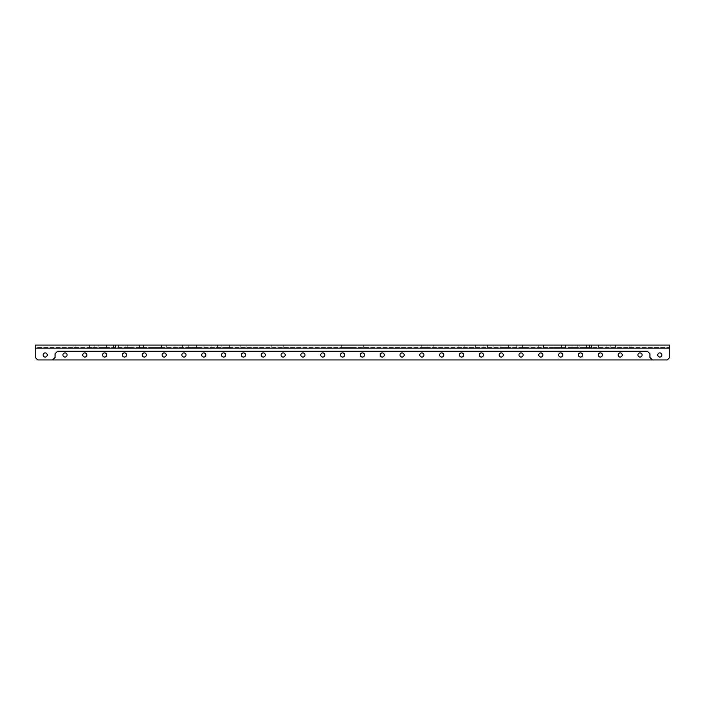 <?xml version="1.0" encoding="UTF-8"?>
<svg xmlns="http://www.w3.org/2000/svg" width="705" height="705" viewBox="0 0 705 705"><rect width="100%" height="100%" fill="white"/><g stroke="black" fill="none" stroke-linecap="round" stroke-linejoin="round"><path stroke-width="0.53" stroke-dasharray="3.52 2.64" d="M490.777 345.062L487.604 345.062L490.777 345.062M490.777 347.539L487.604 347.539L490.777 347.539M214.223 345.062L211.051 345.062L214.223 345.062M214.223 347.539L211.051 347.539L214.223 347.539M513.601 345.062L516.245 345.062L513.601 345.062M513.601 347.539L516.245 347.539L513.601 347.539M424.375 345.062L427.019 345.062L424.375 345.062M424.375 347.539L427.019 347.539L424.375 347.539M280.625 345.062L277.981 345.062L280.625 345.062M280.625 347.539L277.981 347.539L280.625 347.539M191.399 345.062L188.755 345.062L191.399 345.062M191.399 347.539L188.755 347.539L191.399 347.539M612.742 345.062L615.359 345.062L612.742 345.062M612.742 347.539L615.359 347.539L612.742 347.539M574.575 345.062L571.958 345.062L574.575 345.062M574.575 347.539L571.958 347.539L574.575 347.539M130.425 345.062L127.808 345.062L130.425 345.062M130.425 347.539L127.808 347.539L130.425 347.539M92.258 345.062L89.641 345.062L92.258 345.062M92.258 347.539L89.641 347.539L92.258 347.539M540.867 345.062L538.25 345.062L540.867 345.062M540.867 347.539L538.25 347.539L540.867 347.539M461.555 345.062L458.937 345.062L461.555 345.062M461.555 347.539L458.937 347.539L461.555 347.539M164.133 345.062L161.516 345.062L164.133 345.062M164.133 347.539L161.516 347.539L164.133 347.539M243.445 345.062L240.828 345.062L243.445 345.062M243.445 347.539L240.828 347.539L243.445 347.539M436.439 345.062L433.822 345.062L436.439 345.062M436.439 347.539L433.822 347.539L436.439 347.539M268.561 345.062L265.944 345.062L268.561 345.062M268.561 347.539L265.944 347.539L268.561 347.539M554.35 345.062L565.507 345.062L554.35 345.062M554.35 347.539L565.507 347.539L554.35 347.539M150.65 345.062L161.806 345.062L150.65 345.062M150.65 347.539L161.806 347.539L150.65 347.539M590.438 345.062L589.451 345.062L590.438 345.062M590.438 347.539L589.451 347.539L590.438 347.539M630.094 345.062L629.107 345.062L630.094 345.062M630.094 347.539L629.107 347.539L630.094 347.539M114.562 345.062L113.567 345.062L114.562 345.062M114.562 347.539L113.567 347.539L114.562 347.539M74.906 345.062L73.91 345.062L74.906 345.062M74.906 347.539L73.91 347.539L74.906 347.539M479.374 345.062L475.602 345.062L479.374 345.062M479.374 347.539L475.602 347.539L479.374 347.539M504.754 345.062L508.525 345.062L504.754 345.062M504.754 347.539L508.525 347.539L504.754 347.539M526.23 345.062L522.458 345.062L526.23 345.062M526.23 347.539L522.458 347.539L526.23 347.539M225.626 345.062L229.398 345.062L225.626 345.062M225.626 347.539L229.398 347.539L225.626 347.539M200.246 345.062L196.475 345.062L200.246 345.062M200.246 347.539L196.475 347.539L200.246 347.539M178.77 345.062L182.542 345.062L178.77 345.062M178.77 347.539L182.542 347.539L178.77 347.539M565.26 345.062L561.488 345.062L565.26 345.062M565.26 347.539L561.488 347.539L565.26 347.539M582.823 345.062L586.595 345.062L582.823 345.062M582.823 347.539L586.595 347.539L582.823 347.539M602.352 345.062L598.58 345.062L602.352 345.062M602.352 347.539L598.58 347.539L602.352 347.539M139.74 345.062L143.512 345.062L139.74 345.062M139.74 347.539L143.512 347.539L139.74 347.539M122.176 345.062L118.405 345.062L122.176 345.062M122.176 347.539L118.405 347.539L122.176 347.539M102.648 345.062L106.42 345.062L102.648 345.062M102.648 347.539L106.42 347.539L102.648 347.539M659.836 357.065A2.08 2.08 0 0 1 657.756 354.976A2.08 2.08 0 0 1 659.836 352.897A2.08 2.08 0 0 0 657.756 354.976A2.08 2.08 0 0 0 659.836 357.065A2.08 2.08 0 0 1 657.756 354.976A2.08 2.08 0 0 1 659.836 352.897A2.08 2.08 0 0 1 661.916 354.976A2.08 2.08 0 0 1 659.836 357.065A2.08 2.08 0 0 0 661.916 354.976A2.08 2.08 0 0 0 659.836 352.897A2.08 2.08 0 0 1 661.916 354.976A2.08 2.08 0 0 1 659.836 357.065M640.008 357.065A2.08 2.08 0 0 1 637.928 354.976A2.08 2.08 0 0 1 640.008 352.897A2.08 2.08 0 0 1 642.088 354.976A2.08 2.08 0 0 1 640.008 357.065M620.18 357.065A2.08 2.08 0 0 1 618.1 354.976A2.08 2.08 0 0 1 620.18 352.897A2.08 2.08 0 0 1 622.259 354.976A2.08 2.08 0 0 1 620.18 357.065M600.352 357.065A2.08 2.08 0 0 1 598.272 354.976A2.08 2.08 0 0 1 600.352 352.897A2.08 2.08 0 0 1 602.431 354.976A2.08 2.08 0 0 1 600.352 357.065M580.523 357.065A2.08 2.08 0 0 1 578.444 354.976A2.08 2.08 0 0 1 580.523 352.897A2.08 2.08 0 0 1 582.603 354.976A2.08 2.08 0 0 1 580.523 357.065M560.695 357.065A2.08 2.08 0 0 1 558.616 354.976A2.08 2.08 0 0 1 560.695 352.897A2.08 2.08 0 0 1 562.775 354.976A2.08 2.08 0 0 1 560.695 357.065M540.867 357.065A2.08 2.08 0 0 1 538.787 354.976A2.08 2.08 0 0 1 540.867 352.897A2.08 2.08 0 0 1 542.947 354.976A2.08 2.08 0 0 1 540.867 357.065M521.039 357.065A2.08 2.08 0 0 1 518.959 354.976A2.08 2.08 0 0 1 521.039 352.897A2.08 2.08 0 0 1 523.119 354.976A2.08 2.08 0 0 1 521.039 357.065M501.211 357.065A2.08 2.08 0 0 1 499.131 354.976A2.08 2.08 0 0 1 501.211 352.897A2.08 2.08 0 0 1 503.291 354.976A2.08 2.08 0 0 1 501.211 357.065M481.383 357.065A2.08 2.08 0 0 1 479.303 354.976A2.08 2.08 0 0 1 481.383 352.897A2.08 2.08 0 0 1 483.463 354.976A2.08 2.08 0 0 1 481.383 357.065M461.555 357.065A2.08 2.08 0 0 1 459.475 354.976A2.08 2.08 0 0 1 461.555 352.897A2.08 2.08 0 0 1 463.634 354.976A2.08 2.08 0 0 1 461.555 357.065M441.727 357.065A2.08 2.08 0 0 1 439.647 354.976A2.08 2.08 0 0 1 441.727 352.897A2.08 2.08 0 0 1 443.806 354.976A2.08 2.08 0 0 1 441.727 357.065M421.898 357.065A2.08 2.08 0 0 1 419.819 354.976A2.08 2.08 0 0 1 421.898 352.897A2.08 2.08 0 0 1 423.978 354.976A2.08 2.08 0 0 1 421.898 357.065M402.07 357.065A2.08 2.08 0 0 1 399.991 354.976A2.08 2.08 0 0 1 402.07 352.897A2.08 2.08 0 0 1 404.15 354.976A2.08 2.08 0 0 1 402.07 357.065M382.242 357.065A2.08 2.08 0 0 1 380.162 354.976A2.08 2.08 0 0 1 382.242 352.897A2.08 2.08 0 0 1 384.322 354.976A2.08 2.08 0 0 1 382.242 357.065M362.414 357.065A2.08 2.08 0 0 1 360.334 354.976A2.08 2.08 0 0 1 362.414 352.897A2.08 2.08 0 0 1 364.494 354.976A2.08 2.08 0 0 1 362.414 357.065M342.586 357.065A2.08 2.08 0 0 1 340.506 354.976A2.08 2.08 0 0 1 342.586 352.897A2.08 2.08 0 0 1 344.666 354.976A2.08 2.08 0 0 1 342.586 357.065M322.758 357.065A2.08 2.08 0 0 1 320.678 354.976A2.08 2.08 0 0 1 322.758 352.897A2.08 2.08 0 0 1 324.838 354.976A2.08 2.08 0 0 1 322.758 357.065M302.93 357.065A2.08 2.08 0 0 1 300.85 354.976A2.08 2.08 0 0 1 302.93 352.897A2.08 2.08 0 0 1 305.009 354.976A2.08 2.08 0 0 1 302.93 357.065M283.102 357.065A2.08 2.08 0 0 1 281.022 354.976A2.08 2.08 0 0 1 283.102 352.897A2.08 2.08 0 0 1 285.181 354.976A2.08 2.08 0 0 1 283.102 357.065M263.273 357.065A2.08 2.08 0 0 1 261.194 354.976A2.08 2.08 0 0 1 263.273 352.897A2.08 2.08 0 0 1 265.353 354.976A2.08 2.08 0 0 1 263.273 357.065M243.445 357.065A2.08 2.08 0 0 1 241.366 354.976A2.08 2.08 0 0 1 243.445 352.897A2.08 2.08 0 0 1 245.525 354.976A2.08 2.08 0 0 1 243.445 357.065M223.617 357.065A2.08 2.08 0 0 1 221.537 354.976A2.08 2.08 0 0 1 223.617 352.897A2.08 2.08 0 0 1 225.697 354.976A2.08 2.08 0 0 1 223.617 357.065M203.789 357.065A2.08 2.08 0 0 1 201.709 354.976A2.08 2.08 0 0 1 203.789 352.897A2.08 2.08 0 0 1 205.869 354.976A2.08 2.08 0 0 1 203.789 357.065M183.961 357.065A2.08 2.08 0 0 1 181.881 354.976A2.08 2.08 0 0 1 183.961 352.897A2.08 2.08 0 0 1 186.041 354.976A2.08 2.08 0 0 1 183.961 357.065M164.133 357.065A2.08 2.08 0 0 1 162.053 354.976A2.08 2.08 0 0 1 164.133 352.897A2.08 2.08 0 0 1 166.213 354.976A2.08 2.08 0 0 1 164.133 357.065M144.305 357.065A2.08 2.08 0 0 1 142.225 354.976A2.08 2.08 0 0 1 144.305 352.897A2.08 2.08 0 0 1 146.384 354.976A2.08 2.08 0 0 1 144.305 357.065M124.477 357.065A2.08 2.08 0 0 1 122.397 354.976A2.08 2.08 0 0 1 124.477 352.897A2.08 2.08 0 0 1 126.556 354.976A2.08 2.08 0 0 1 124.477 357.065M104.648 357.056A2.08 2.08 0 0 1 102.569 354.976A2.08 2.08 0 0 1 104.648 352.897A2.08 2.08 0 0 1 106.728 354.976A2.08 2.08 0 0 1 104.648 357.056M84.82 357.056A2.08 2.08 0 0 1 82.741 354.976A2.08 2.08 0 0 1 84.82 352.897A2.08 2.08 0 0 1 86.9 354.976A2.08 2.08 0 0 1 84.82 357.056M64.992 357.056A2.08 2.08 0 0 1 62.912 354.976A2.08 2.08 0 0 1 64.992 352.897A2.08 2.08 0 0 1 67.072 354.976A2.08 2.08 0 0 1 64.992 357.056M45.164 357.065A2.08 2.08 0 0 1 43.084 354.976A2.08 2.08 0 0 1 45.164 352.897A2.08 2.08 0 0 0 43.084 354.976A2.08 2.08 0 0 0 45.164 357.056A2.08 2.08 0 0 1 43.084 354.976A2.08 2.08 0 0 1 45.164 352.897A2.08 2.08 0 0 1 47.244 354.976A2.08 2.08 0 0 1 45.164 357.065M352.5 345.062L341.343 345.062L352.5 345.062M352.5 347.539L341.343 347.539L352.5 347.539M52.602 359.938L55.078 357.453L55.078 353.743L57.554 351.257L647.446 351.257L649.922 353.743L649.922 357.453L652.398 359.938L667.274 359.938L37.726 359.938L52.602 359.938L37.726 359.938L35.25 357.461M652.398 359.938L667.274 359.938L669.75 357.453L667.274 359.938L669.75 357.453L669.75 348.138L669.75 357.453L669.75 348.138L35.25 348.138L35.25 357.453L35.25 347.539L669.75 347.539L669.75 348.138L669.75 345.062L35.25 345.062L35.25 348.138L669.75 348.138L669.75 345.062L669.75 347.539L35.25 347.539L35.25 345.062L35.25 357.453L37.726 359.938L35.25 357.453M45.164 352.897A2.08 2.08 0 0 1 47.244 354.976A2.08 2.08 0 0 1 45.164 357.056A2.08 2.08 0 0 0 47.244 354.976A2.08 2.08 0 0 0 45.164 352.897M669.75 348.138L35.25 348.138M487.604 347.539L487.604 345.062L487.604 347.539M211.051 347.539L211.051 345.062L211.051 347.539M510.966 347.539L510.966 345.062M421.74 347.539L421.74 345.062M277.981 347.539L277.981 345.062M188.755 347.539L188.755 345.062M610.125 347.539L610.125 345.062M571.958 347.539L571.958 345.062M127.808 347.539L127.808 345.062M89.641 347.539L89.641 345.062M538.25 347.539L538.25 345.062M458.937 347.539L458.937 345.062M161.516 347.539L161.516 345.062M240.828 347.539L240.828 345.062M433.822 347.539L433.822 345.062M265.944 347.539L265.944 345.062M543.194 347.539L543.194 345.062M139.493 347.539L139.493 345.062M589.451 347.539L589.451 345.062L589.451 347.539M629.107 347.539L629.107 345.062L629.107 347.539M113.567 347.539L113.567 345.062L113.567 347.539M73.91 347.539L73.91 345.062L73.91 347.539M475.602 347.539L475.602 345.062M500.991 347.539L500.991 345.062M522.458 347.539L522.458 345.062M221.863 347.539L221.863 345.062M196.475 347.539L196.475 345.062M175.007 347.539L175.007 345.062M561.488 347.539L561.488 345.062M579.061 347.539L579.061 345.062M598.58 347.539L598.58 345.062M135.977 347.539L135.977 345.062M118.405 347.539L118.405 345.062M98.885 347.539L98.885 345.062M341.343 347.539L341.343 345.062M363.657 347.539L363.657 345.062M106.42 347.539L106.42 345.062M125.939 347.539L125.939 345.062M143.512 347.539L143.512 345.062M606.115 347.539L606.115 345.062M586.595 347.539L586.595 345.062M569.023 347.539L569.023 345.062M182.542 347.539L182.542 345.062M204.009 347.539L204.009 345.062M229.398 347.539L229.398 345.062M529.993 347.539L529.993 345.062M508.525 347.539L508.525 345.062M483.137 347.539L483.137 345.062M75.893 347.539L75.893 345.062L75.893 347.539M115.549 347.539L115.549 345.062L115.549 347.539M631.081 347.539L631.081 345.062L631.081 347.539M591.424 347.539L591.424 345.062L591.424 347.539M161.806 347.539L161.806 345.062M565.507 347.539L565.507 345.062M271.178 347.539L271.178 345.062M439.056 347.539L439.056 345.062M246.063 347.539L246.063 345.062M166.75 347.539L166.75 345.062M464.172 347.539L464.172 345.062M543.485 347.539L543.485 345.062M94.875 347.539L94.875 345.062M133.042 347.539L133.042 345.062M577.192 347.539L577.192 345.062M615.359 347.539L615.359 345.062M194.034 347.539L194.034 345.062M283.26 347.539L283.26 345.062M427.019 347.539L427.019 345.062M516.245 347.539L516.245 345.062M217.396 347.539L217.396 345.062L217.396 347.539M493.949 347.539L493.949 345.062L493.949 347.539"/><path stroke-width="1.06" d="M659.836 357.065A2.08 2.08 0 0 1 657.756 354.976A2.08 2.08 0 0 1 659.836 352.897A2.08 2.08 0 0 1 661.916 354.976A2.08 2.08 0 0 1 659.836 357.065M640.008 352.897A2.08 2.08 0 0 0 637.928 354.976A2.08 2.08 0 0 0 640.008 357.065A2.08 2.08 0 0 0 642.088 354.976A2.08 2.08 0 0 0 640.008 352.897M620.18 352.897A2.08 2.08 0 0 0 618.1 354.976A2.08 2.08 0 0 0 620.18 357.065A2.08 2.08 0 0 0 622.259 354.976A2.08 2.08 0 0 0 620.18 352.897M600.352 352.897A2.08 2.08 0 0 0 598.272 354.976A2.08 2.08 0 0 0 600.352 357.065A2.08 2.08 0 0 0 602.431 354.976A2.08 2.08 0 0 0 600.352 352.897M580.523 352.897A2.08 2.08 0 0 0 578.444 354.976A2.08 2.08 0 0 0 580.523 357.065A2.08 2.08 0 0 0 582.603 354.976A2.08 2.08 0 0 0 580.523 352.897M560.695 352.897A2.08 2.08 0 0 0 558.616 354.976A2.08 2.08 0 0 0 560.695 357.065A2.08 2.08 0 0 0 562.775 354.976A2.08 2.08 0 0 0 560.695 352.897M540.867 352.897A2.08 2.08 0 0 0 538.787 354.976A2.08 2.08 0 0 0 540.867 357.065A2.08 2.08 0 0 0 542.947 354.976A2.08 2.08 0 0 0 540.867 352.897M521.039 352.897A2.08 2.08 0 0 0 518.959 354.976A2.08 2.08 0 0 0 521.039 357.065A2.08 2.08 0 0 0 523.119 354.976A2.08 2.08 0 0 0 521.039 352.897M501.211 352.897A2.08 2.08 0 0 0 499.131 354.976A2.08 2.08 0 0 0 501.211 357.065A2.08 2.08 0 0 0 503.291 354.976A2.08 2.08 0 0 0 501.211 352.897M481.383 352.897A2.08 2.08 0 0 0 479.303 354.976A2.08 2.08 0 0 0 481.383 357.065A2.08 2.08 0 0 0 483.463 354.976A2.08 2.08 0 0 0 481.383 352.897M461.555 352.897A2.08 2.08 0 0 0 459.475 354.976A2.08 2.08 0 0 0 461.555 357.065A2.08 2.08 0 0 0 463.634 354.976A2.08 2.08 0 0 0 461.555 352.897M441.727 352.897A2.08 2.08 0 0 0 439.647 354.976A2.08 2.08 0 0 0 441.727 357.065A2.08 2.08 0 0 0 443.806 354.976A2.08 2.08 0 0 0 441.727 352.897M421.898 352.897A2.08 2.08 0 0 0 419.819 354.976A2.08 2.08 0 0 0 421.898 357.065A2.08 2.08 0 0 0 423.978 354.976A2.08 2.08 0 0 0 421.898 352.897M402.07 352.897A2.08 2.08 0 0 0 399.991 354.976A2.08 2.08 0 0 0 402.07 357.065A2.08 2.08 0 0 0 404.15 354.976A2.08 2.08 0 0 0 402.07 352.897M382.242 352.897A2.08 2.08 0 0 0 380.162 354.976A2.08 2.08 0 0 0 382.242 357.065A2.08 2.08 0 0 0 384.322 354.976A2.08 2.08 0 0 0 382.242 352.897M362.414 352.897A2.08 2.08 0 0 0 360.334 354.976A2.08 2.08 0 0 0 362.414 357.065A2.08 2.08 0 0 0 364.494 354.976A2.08 2.08 0 0 0 362.414 352.897M342.586 352.897A2.08 2.08 0 0 0 340.506 354.976A2.08 2.08 0 0 0 342.586 357.065A2.08 2.08 0 0 0 344.666 354.976A2.08 2.08 0 0 0 342.586 352.897M322.758 352.897A2.08 2.08 0 0 0 320.678 354.976A2.08 2.08 0 0 0 322.758 357.065A2.08 2.08 0 0 0 324.838 354.976A2.08 2.08 0 0 0 322.758 352.897M302.93 352.897A2.08 2.08 0 0 0 300.85 354.976A2.08 2.08 0 0 0 302.93 357.065A2.08 2.08 0 0 0 305.009 354.976A2.08 2.08 0 0 0 302.93 352.897M283.102 352.897A2.08 2.08 0 0 0 281.022 354.976A2.08 2.08 0 0 0 283.102 357.065A2.08 2.08 0 0 0 285.181 354.976A2.08 2.08 0 0 0 283.102 352.897M263.273 352.897A2.08 2.08 0 0 0 261.194 354.976A2.08 2.08 0 0 0 263.273 357.065A2.08 2.08 0 0 0 265.353 354.976A2.08 2.08 0 0 0 263.273 352.897M243.445 352.897A2.08 2.08 0 0 0 241.366 354.976A2.08 2.08 0 0 0 243.445 357.065A2.08 2.08 0 0 0 245.525 354.976A2.08 2.08 0 0 0 243.445 352.897M223.617 352.897A2.08 2.08 0 0 0 221.537 354.976A2.08 2.08 0 0 0 223.617 357.065A2.08 2.08 0 0 0 225.697 354.976A2.08 2.08 0 0 0 223.617 352.897M203.789 352.897A2.08 2.08 0 0 0 201.709 354.976A2.08 2.08 0 0 0 203.789 357.065A2.08 2.08 0 0 0 205.869 354.976A2.08 2.08 0 0 0 203.789 352.897M183.961 352.897A2.08 2.08 0 0 0 181.881 354.976A2.08 2.08 0 0 0 183.961 357.065A2.08 2.08 0 0 0 186.041 354.976A2.08 2.08 0 0 0 183.961 352.897M164.133 352.897A2.08 2.08 0 0 0 162.053 354.976A2.08 2.08 0 0 0 164.133 357.065A2.08 2.08 0 0 0 166.213 354.976A2.08 2.08 0 0 0 164.133 352.897M144.305 352.897A2.08 2.08 0 0 0 142.225 354.976A2.08 2.08 0 0 0 144.305 357.065A2.08 2.08 0 0 0 146.384 354.976A2.08 2.08 0 0 0 144.305 352.897M124.477 352.897A2.08 2.08 0 0 0 122.397 354.976A2.08 2.08 0 0 0 124.477 357.065A2.08 2.08 0 0 0 126.556 354.976A2.08 2.08 0 0 0 124.477 352.897M104.648 352.897A2.08 2.08 0 0 0 102.569 354.976A2.08 2.08 0 0 0 104.648 357.065A2.08 2.08 0 0 0 106.728 354.976A2.08 2.08 0 0 0 104.648 352.897M84.82 352.897A2.08 2.08 0 0 0 82.741 354.976A2.08 2.08 0 0 0 84.82 357.065A2.08 2.08 0 0 0 86.9 354.976A2.08 2.08 0 0 0 84.82 352.897M64.992 352.897A2.08 2.08 0 0 0 62.912 354.976A2.08 2.08 0 0 0 64.992 357.056A2.08 2.08 0 0 0 67.072 354.976A2.08 2.08 0 0 0 64.992 352.897M45.164 357.065A2.08 2.08 0 0 1 43.084 354.976A2.08 2.08 0 0 1 45.164 352.897A2.08 2.08 0 0 1 47.244 354.976A2.08 2.08 0 0 1 45.164 357.065M55.078 357.453L55.078 353.743L57.554 351.257L647.446 351.257L649.922 353.743L649.922 357.453L652.398 359.938L667.274 359.938L669.75 357.453L669.75 345.062L35.25 345.062L35.25 357.453L37.726 359.938L52.602 359.938L55.078 357.453M652.398 359.938L52.602 359.938M35.25 348.138L669.75 348.138"/></g></svg>
